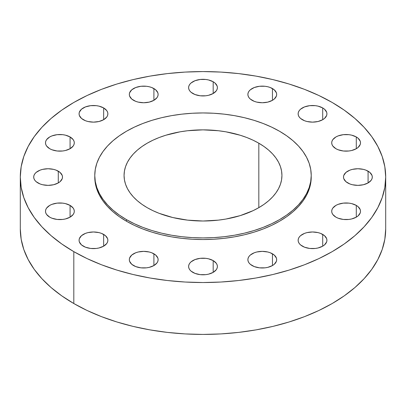 <?xml version="1.0" encoding="UTF-8"?>
<svg xmlns="http://www.w3.org/2000/svg" width="406" height="406" viewBox="0 0 406 406"><rect width="100%" height="100%" fill="white"/><g stroke="black" fill="none" stroke-linecap="round" stroke-linejoin="round"><path stroke-width="0.61" d="M368.08 171.18L368.08 182.933L371.201 180.239L372.018 178.681L372.297 177.057L372.018 175.433L369.871 172.438L365.897 170.144L363.406 169.378L357.899 168.744L352.388 169.378L349.901 170.144L345.927 172.438L343.775 175.433L343.501 177.057A14.398 8.313 180 0 1 352.388 169.378A14.398 8.313 180 0 1 368.08 171.18A14.398 8.313 180 0 1 372.297 177.057A14.398 8.313 180 0 1 363.406 184.735A14.398 8.313 180 0 1 347.719 182.933A14.398 8.313 180 0 1 343.501 177.057L343.775 178.681L345.927 181.675L349.901 183.969L352.388 184.735L357.899 185.369L363.406 184.735L368.08 182.933L368.08 171.18M356.285 205.4L356.285 217.159L358.077 215.896L360.229 212.901L360.503 211.277L360.229 209.658L358.077 206.664L356.285 205.4L351.616 203.599L348.916 203.127L343.298 203.127L338.107 204.37L335.924 205.4L332.803 208.1L331.986 209.658L331.707 211.277A14.398 8.313 180 0 1 340.598 203.599A14.398 8.313 180 0 1 356.285 205.4A14.398 8.313 180 0 1 360.503 211.277A14.398 8.313 180 0 1 351.616 218.961A14.398 8.313 180 0 1 335.924 217.159A14.398 8.313 180 0 1 331.707 211.277L331.986 212.901L332.803 214.459L335.924 217.159L338.107 218.189L343.298 219.433L348.916 219.433L351.616 218.961L356.285 217.159L356.285 205.4M322.709 234.414L322.709 246.168L324.501 244.909L326.652 241.915L326.926 240.291L326.652 238.672L324.501 235.673L320.527 233.379L318.04 232.613L312.529 231.978L307.017 232.613L304.53 233.379L300.557 235.673L299.227 237.114L298.41 238.672L298.131 240.291A14.398 8.313 180 0 1 307.017 232.613A14.398 8.313 180 0 1 322.709 234.414A14.398 8.313 180 0 1 326.926 240.291A14.398 8.313 180 0 1 318.04 247.975A14.398 8.313 180 0 1 302.348 246.168A14.398 8.313 180 0 1 298.131 240.291L298.41 241.915L299.227 243.473L300.557 244.909L304.53 247.203L309.722 248.447L315.34 248.447L318.04 247.975L322.709 246.168L322.709 234.414M272.456 253.801L272.456 265.554L274.248 264.296L276.4 261.302L276.674 259.678L276.4 258.059L274.248 255.059L270.274 252.765L267.787 251.999L262.276 251.365L256.77 251.999L254.278 252.765L250.304 255.059L248.974 256.496L248.157 258.059L247.878 259.678A14.398 8.313 180 0 1 256.77 251.999A14.398 8.313 180 0 1 272.456 253.801A14.398 8.313 180 0 1 276.674 259.678A14.398 8.313 180 0 1 267.787 267.356A14.398 8.313 180 0 1 252.096 265.554A14.398 8.313 180 0 1 247.878 259.678L248.157 261.302L248.974 262.86L250.304 264.296L254.278 266.59L259.47 267.833L265.088 267.833L267.787 267.356L272.456 265.554L272.456 253.801M213.18 260.606L213.18 272.365L216.302 269.665L217.119 268.107L217.398 266.488L217.119 264.864L216.302 263.306L213.18 260.606L208.511 258.805L205.806 258.333L200.194 258.333L195.002 259.576L191.028 261.87L189.698 263.306L188.881 264.864L188.602 266.488A14.398 8.313 180 0 1 197.489 258.805A14.398 8.313 180 0 1 213.18 260.606A14.398 8.313 180 0 1 217.398 266.488A14.398 8.313 180 0 1 208.511 274.167A14.398 8.313 180 0 1 192.82 272.365A14.398 8.313 180 0 1 188.602 266.488L188.881 268.107L189.698 269.665L191.028 271.106L195.002 273.395L200.194 274.639L205.806 274.639L208.511 274.167L213.18 272.365L213.18 260.606M153.904 253.801L153.904 265.554L157.026 262.86L157.843 261.302L158.122 259.678L157.843 258.059L155.696 255.059L151.722 252.765L149.23 251.999L143.724 251.365L138.213 251.999L135.726 252.765L131.752 255.059L129.6 258.059L129.326 259.678A14.398 8.313 180 0 1 138.213 251.999A14.398 8.313 180 0 1 153.904 253.801A14.398 8.313 180 0 1 158.122 259.678A14.398 8.313 180 0 1 149.23 267.356A14.398 8.313 180 0 1 133.544 265.554A14.398 8.313 180 0 1 129.326 259.678L129.6 261.302L131.752 264.296L135.726 266.59L140.912 267.833L146.53 267.833L149.23 267.356L153.904 265.554L153.904 253.801M103.652 234.414L103.652 246.168L106.773 243.473L107.59 241.915L107.869 240.291L107.59 238.672L105.443 235.673L101.47 233.379L98.983 232.613L93.471 231.978L87.96 232.613L85.473 233.379L81.499 235.673L79.348 238.672L79.074 240.291A14.398 8.313 180 0 1 87.96 232.613A14.398 8.313 180 0 1 103.652 234.414A14.398 8.313 180 0 1 107.869 240.291A14.398 8.313 180 0 1 98.983 247.975A14.398 8.313 180 0 1 83.291 246.168A14.398 8.313 180 0 1 79.074 240.291L79.348 241.915L81.499 244.909L85.473 247.203L90.66 248.447L96.278 248.447L98.983 247.975L103.652 246.168L103.652 234.414M70.076 205.4L70.076 217.159L73.197 214.459L74.014 212.901L74.293 211.277L74.014 209.658L73.197 208.1L70.076 205.4L65.402 203.599L62.702 203.127L57.084 203.127L51.892 204.37L49.715 205.4L46.594 208.1L45.771 209.658L45.497 211.277A14.398 8.313 180 0 1 54.384 203.599A14.398 8.313 180 0 1 70.076 205.4A14.398 8.313 180 0 1 74.293 211.277A14.398 8.313 180 0 1 65.402 218.961A14.398 8.313 180 0 1 49.715 217.159A14.398 8.313 180 0 1 45.497 211.277L45.771 212.901L46.594 214.459L49.715 217.159L51.892 218.189L57.084 219.433L62.702 219.433L65.402 218.961L70.076 217.159L70.076 205.4M58.281 171.18L58.281 182.933L60.073 181.675L62.225 178.681L62.499 177.057L62.225 175.433L60.073 172.438L56.099 170.144L53.612 169.378L48.101 168.744L42.594 169.378L40.103 170.144L36.129 172.438L34.799 173.875L33.982 175.433L33.703 177.057A14.398 8.313 180 0 1 42.594 169.378A14.398 8.313 180 0 1 58.281 171.18A14.398 8.313 180 0 1 62.499 177.057A14.398 8.313 180 0 1 53.612 184.735A14.398 8.313 180 0 1 37.92 182.933A14.398 8.313 180 0 1 33.703 177.057L33.982 178.681L34.799 180.239L36.129 181.675L40.103 183.969L42.594 184.735L48.101 185.369L53.612 184.735L58.281 182.933L58.281 171.18M70.076 136.954L70.076 148.713L73.197 146.013L74.014 144.455L74.293 142.836L74.014 141.212L73.197 139.654L70.076 136.954L65.402 135.152L62.702 134.68L57.084 134.68L51.892 135.924L49.715 136.954L46.594 139.654L45.771 141.212L45.497 142.836A14.398 8.313 180 0 1 54.384 135.152A14.398 8.313 180 0 1 70.076 136.954A14.398 8.313 180 0 1 74.293 142.836A14.398 8.313 180 0 1 65.402 150.514A14.398 8.313 180 0 1 49.715 148.713A14.398 8.313 180 0 1 45.497 142.836L45.771 144.455L46.594 146.013L49.715 148.713L51.892 149.743L57.084 150.986L62.702 150.986L65.402 150.514L70.076 148.713L70.076 136.954M103.652 107.94L103.652 119.699L106.773 116.999L107.59 115.441L107.869 113.822L107.59 112.198L106.773 110.64L103.652 107.94L98.983 106.139L96.278 105.667L90.66 105.667L85.473 106.91L81.499 109.204L79.348 112.198L79.074 113.822A14.398 8.313 180 0 1 87.96 106.139A14.398 8.313 180 0 1 103.652 107.94A14.398 8.313 180 0 1 107.869 113.822A14.398 8.313 180 0 1 98.983 121.501A14.398 8.313 180 0 1 83.291 119.699A14.398 8.313 180 0 1 79.074 113.822L79.348 115.441L81.499 118.44L85.473 120.734L87.96 121.501L93.471 122.135L98.983 121.501L103.652 119.699L103.652 107.94M153.904 88.559L153.904 100.312L157.026 97.618L157.843 96.055L158.122 94.436L157.843 92.812L155.696 89.817L151.722 87.523L149.23 86.757L146.53 86.28L140.912 86.28L135.726 87.523L131.752 89.817L129.6 92.812L129.326 94.436A14.398 8.313 180 0 1 138.213 86.757A14.398 8.313 180 0 1 153.904 88.559A14.398 8.313 180 0 1 158.122 94.436A14.398 8.313 180 0 1 149.23 102.114A14.398 8.313 180 0 1 133.544 100.312A14.398 8.313 180 0 1 129.326 94.436L129.6 96.055L131.752 99.054L135.726 101.348L138.213 102.114L143.724 102.748L149.23 102.114L153.904 100.312L153.904 88.559M213.18 81.748L213.18 93.507L216.302 90.807L217.119 89.249L217.398 87.625L217.119 86.006L214.972 83.007L213.18 81.748L208.511 79.946L205.806 79.474L200.194 79.474L195.002 80.718L191.028 83.007L189.698 84.448L188.881 86.006L188.602 87.625A14.398 8.313 180 0 1 197.489 79.946A14.398 8.313 180 0 1 213.18 81.748A14.398 8.313 180 0 1 217.398 87.625A14.398 8.313 180 0 1 208.511 95.308A14.398 8.313 180 0 1 192.82 93.507A14.398 8.313 180 0 1 188.602 87.625L188.881 89.249L189.698 90.807L191.028 92.243L195.002 94.537L200.194 95.78L205.806 95.78L208.511 95.308L213.18 93.507L213.18 81.748M272.456 88.559L272.456 100.312L274.248 99.054L276.4 96.055L276.674 94.436L276.4 92.812L274.248 89.817L270.274 87.523L267.787 86.757L265.088 86.28L259.47 86.28L254.278 87.523L250.304 89.817L248.974 91.254L248.157 92.812L247.878 94.436A14.398 8.313 180 0 1 256.77 86.757A14.398 8.313 180 0 1 272.456 88.559A14.398 8.313 180 0 1 276.674 94.436A14.398 8.313 180 0 1 267.787 102.114A14.398 8.313 180 0 1 252.096 100.312A14.398 8.313 180 0 1 247.878 94.436L248.157 96.055L248.974 97.618L250.304 99.054L254.278 101.348L256.77 102.114L262.276 102.748L267.787 102.114L272.456 100.312L272.456 88.559M356.285 136.954L356.285 148.713L358.077 147.449L360.229 144.455L360.503 142.836L360.229 141.212L358.077 138.218L356.285 136.954L351.616 135.152L348.916 134.68L343.298 134.68L338.107 135.924L335.924 136.954L332.803 139.654L331.986 141.212L331.707 142.836A14.398 8.313 180 0 1 340.598 135.152A14.398 8.313 180 0 1 356.285 136.954A14.398 8.313 180 0 1 360.503 142.836A14.398 8.313 180 0 1 351.616 150.514A14.398 8.313 180 0 1 335.924 148.713A14.398 8.313 180 0 1 331.707 142.836L331.986 144.455L332.803 146.013L335.924 148.713L338.107 149.743L343.298 150.986L348.916 150.986L351.616 150.514L356.285 148.713L356.285 136.954M322.709 107.94L322.709 119.699L324.501 118.44L326.652 115.441L326.926 113.822L326.652 112.198L324.501 109.204L322.709 107.94L318.04 106.139L315.34 105.667L309.722 105.667L304.53 106.91L300.557 109.204L299.227 110.64L298.41 112.198L298.131 113.822A14.398 8.313 180 0 1 307.017 106.139A14.398 8.313 180 0 1 322.709 107.94A14.398 8.313 180 0 1 326.926 113.822A14.398 8.313 180 0 1 318.04 121.501A14.398 8.313 180 0 1 302.348 119.699A14.398 8.313 180 0 1 298.131 113.822L298.41 115.441L299.227 116.999L300.557 118.44L304.53 120.734L307.017 121.501L312.529 122.135L318.04 121.501L322.709 119.699L322.709 107.94M73.811 251.644L73.811 303.531A182.7 105.479 0 0 0 272.918 326.394A182.7 105.479 0 0 0 385.7 228.943L384.822 239.281L382.188 249.523L377.834 259.561L371.794 269.31L364.126 278.668L354.91 287.544L344.227 295.857L332.189 303.531L318.903 310.483L304.505 316.65L289.123 321.968L272.918 326.394L256.034 329.88L238.642 332.397L220.91 333.915L203 334.422L185.09 333.915L167.358 332.397L149.966 329.88L133.082 326.394L116.877 321.968L101.495 316.65L87.097 310.483L73.811 303.531L73.811 251.644L61.773 243.97L51.09 235.658L41.874 226.781L34.206 217.423L28.166 207.674L23.812 197.636L21.178 187.394L20.3 177.057L21.178 166.719L23.812 156.477L28.166 146.439L34.206 136.69L41.874 127.332L51.09 118.456L61.773 110.143L73.811 102.469L87.097 95.517L101.495 89.35L116.877 84.032L133.082 79.606L149.966 76.12L167.358 73.603L185.09 72.085L203 71.578L220.91 72.085L238.642 73.603L256.034 76.12L272.918 79.606L289.123 84.032L304.505 89.35L318.903 95.517L332.189 102.469A182.7 105.479 180 0 1 385.7 177.057A182.7 105.479 180 0 1 272.918 274.507A182.7 105.479 180 0 1 73.811 251.644A182.7 105.479 180 0 1 20.3 177.057A182.7 105.479 180 0 1 133.082 79.606A182.7 105.479 180 0 1 332.189 102.469L344.227 110.143L354.91 118.456L364.126 127.332L371.794 136.69L377.834 146.439L382.188 156.477L384.822 166.719L385.7 177.057L384.822 187.394L382.188 197.636L377.834 207.674L371.794 217.423L364.126 226.781L354.91 235.658L344.227 243.97L332.189 251.644L318.903 258.597L304.505 264.763L289.123 270.081L272.918 274.507L256.034 277.993L238.642 280.51L220.91 282.028L203 282.535L185.09 282.028L167.358 280.51L149.966 277.993L133.082 274.507L116.877 270.081L101.495 264.763L87.097 258.597L73.811 251.644M94.771 177.052L94.771 177.057A108.229 62.488 0 0 0 126.469 221.24L126.469 219.621A108.229 62.488 180 0 1 94.771 175.433A108.229 62.488 180 0 1 161.583 117.704A108.229 62.488 180 0 1 279.531 131.25L286.661 135.797L292.99 140.72L298.451 145.977L302.993 151.524L306.571 157.295L309.149 163.242L310.707 169.312L311.229 175.433L310.707 181.558L309.149 187.628L306.571 193.576L302.993 199.346L298.451 204.893L292.99 210.151L286.661 215.073L279.531 219.621L271.66 223.736L263.129 227.39L254.019 230.542L244.417 233.166L234.419 235.231L224.117 236.718L213.607 237.622L203 237.921L192.393 237.622L181.883 236.718L171.581 235.231L161.583 233.166L151.981 230.542L142.871 227.39L134.34 223.736L126.469 219.621L119.339 215.073L113.01 210.151L107.549 204.893L103.007 199.346L99.429 193.576L96.851 187.628L95.293 181.558L94.771 175.433L95.293 169.312L96.851 163.242L99.429 157.295L103.007 151.524L107.549 145.977L113.01 140.72L119.339 135.797L126.469 131.25L134.34 127.134L142.871 123.48L151.981 120.328L161.583 117.704L171.581 115.639L181.883 114.152L192.393 113.249L203 112.949L213.607 113.249L224.117 114.152L234.419 115.639L244.417 117.704L254.019 120.328L263.129 123.48L271.66 127.134L279.531 131.25A108.229 62.488 180 0 1 311.229 175.433A108.229 62.488 180 0 1 244.417 233.166A108.229 62.488 180 0 1 126.469 219.621L126.469 221.24A108.229 62.488 0 0 0 244.417 234.785A108.229 62.488 0 0 0 311.229 177.057L311.229 177.052M258.82 143.211L258.82 207.659L258.82 143.211A78.937 45.573 180 0 1 281.937 175.433A78.937 45.573 180 0 1 233.206 217.54A78.937 45.573 180 0 1 147.18 207.659A78.937 45.573 180 0 1 124.063 175.433A78.937 45.573 180 0 1 172.794 133.33A78.937 45.573 180 0 1 258.82 143.211L253.08 140.207L246.858 137.543L240.21 135.244L225.914 131.823L218.403 130.737L203 129.859L187.597 130.737L180.086 131.823L165.79 135.244L159.142 137.543L152.92 140.207L147.18 143.211L141.978 146.525L137.365 150.113L133.381 153.95L130.072 157.995L127.459 162.207L125.581 166.546L124.444 170.967L124.063 175.433L124.444 179.904L125.581 184.324L127.459 188.663L130.072 192.875L133.381 196.92L137.365 200.757L141.978 204.345L147.18 207.659L152.92 210.663L159.142 213.328L172.794 217.54L187.597 220.133L203 221.011L218.403 220.133L225.914 219.047L240.21 215.627L253.08 210.663L258.82 207.659L264.022 204.345L268.635 200.757L272.619 196.92L275.928 192.875L278.541 188.663L280.419 184.324L281.556 179.904L281.937 175.433L281.556 170.967L280.419 166.546L278.541 162.207L275.928 157.995L272.619 153.95L268.635 150.113L264.022 146.525L258.82 143.211M94.771 175.433L95.293 183.182L96.851 189.247L99.429 195.195L103.007 200.97L107.549 206.512L113.01 211.77L119.339 216.697L126.469 221.24L134.34 225.36L142.871 229.009L151.981 232.166L161.583 234.785L171.581 236.85L181.883 238.342L192.393 239.241L203 239.545L213.607 239.241L224.117 238.342L234.419 236.85L244.417 234.785L254.019 232.166L263.129 229.009L271.66 225.36L279.531 221.24L286.661 216.697L292.99 211.77L298.451 206.512L302.993 200.97L306.571 195.195L309.149 189.247L310.707 183.182L311.229 175.433M20.3 228.943A182.7 105.479 0 0 0 73.811 303.531L61.773 295.857L51.09 287.544L41.874 278.668L34.206 269.31L28.166 259.561L23.812 249.523L21.178 239.281L20.3 228.943L20.3 177.057M385.7 177.057L385.7 228.943"/></g></svg>
